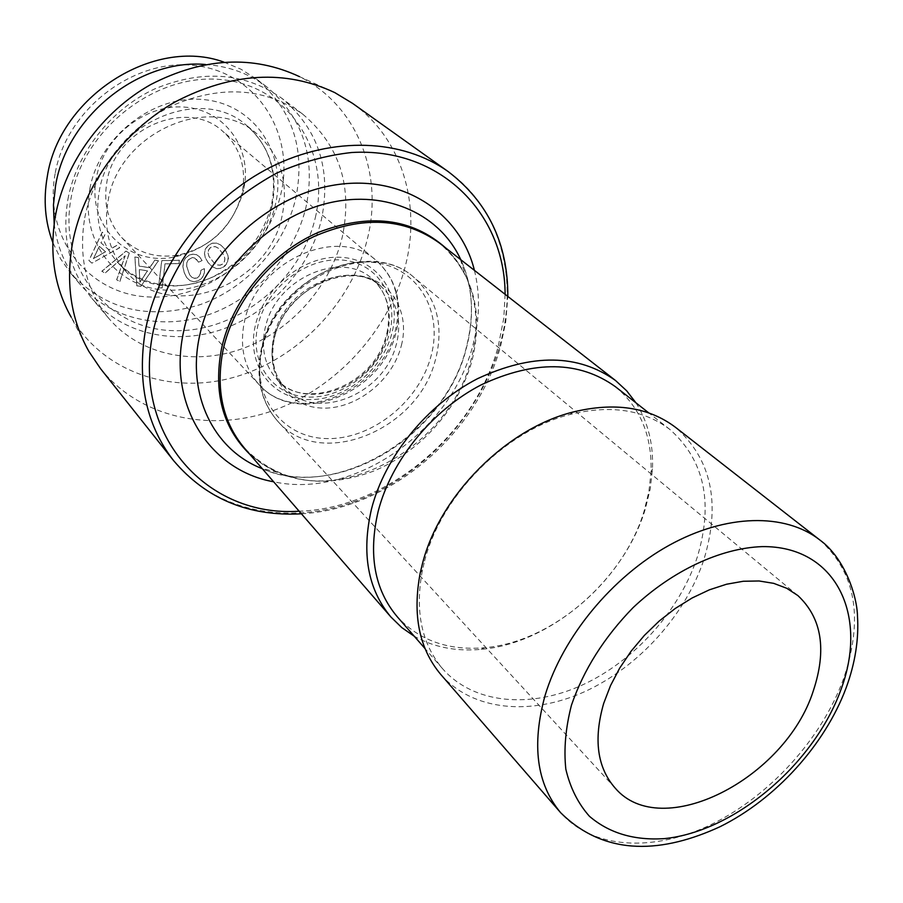 <?xml version="1.0" encoding="UTF-8"?>
<svg xmlns="http://www.w3.org/2000/svg" width="903" height="903" viewBox="0 0 903 903"><rect width="100%" height="100%" fill="white"/><g stroke="black" fill="none" stroke-linecap="round" stroke-linejoin="round"><path stroke-width="0.68" stroke-dasharray="4.51 3.39" d="M100.526 368.638C140.089 417.987 210.433 432.909 273.507 410.47C336.661 387.861 388.967 330.566 405.402 265.854C421.385 204.123 401.959 138.204 352.486 103.314M88.912 351.47L71.156 317.088C103.066 372.431 171.367 395.175 234.599 377.115C297.945 359.044 351.651 303.194 367.329 239.114C383.775 174.539 357.486 105.38 299.491 76.642L334.753 92.591M84.758 217.804C93.664 170.644 128.757 125.935 173.568 105.03C222.194 84.848 265.222 87.873 302.652 114.094C339.675 145.417 352.87 186.458 342.226 237.218C330.272 286.94 290.563 331.153 242.196 348.705C193.874 366.144 139.92 355.037 108.721 318.308C86.225 290.766 78.234 257.265 84.758 217.804M67.906 199.36C76.495 153.025 110.798 109.252 154.763 88.889C202.498 69.238 244.848 72.375 281.826 98.292C318.443 129.231 331.638 169.674 321.412 219.61C309.898 268.507 270.956 311.874 223.391 328.918C175.859 345.86 122.695 334.629 91.858 298.329C69.633 271.114 61.641 238.121 67.906 199.36M315.328 217.623C330.961 153.329 290.71 87.523 224.102 79.915C157.698 71.258 83.279 128.102 71.089 198.017C57.894 267.841 107.434 328.444 171.514 330.588C235.48 333.715 300.586 282.075 315.328 217.623M108.067 200.985C118.507 132.38 211.178 92.027 256.881 133.836C280.359 154.785 288.813 181.842 282.267 214.97C269.263 285.845 169.978 323.759 126.07 271.589C109.387 252.388 103.382 228.854 108.067 200.985M635.938 402.817C647.959 421.825 653.479 443.881 652.474 468.962L650.262 488.805L645.363 508.852C624.154 580.211 550.695 643.602 481.175 649.347C456.173 651.639 433.869 647.27 414.263 636.243M205.512 64.497C228.741 66.156 249.081 73.549 266.52 86.677C302.832 117.334 316.027 157.314 306.106 206.64C294.897 254.928 256.52 297.685 209.541 314.368C162.596 330.938 110.031 319.617 79.475 283.644C65.468 266.904 57.036 246.982 54.169 223.854M615.428 386.71C640.351 407.479 652.214 436.002 651.029 472.269L648.885 491.559L644.121 511.053C623.521 580.46 551.97 642.18 484.414 647.733C448.238 650.792 419.15 640.419 397.128 616.602M223.933 62.126L240.943 69.204L256.271 78.9C292.369 109.353 305.564 149.04 295.845 197.949C284.829 245.83 246.846 288.17 200.263 304.604C149.142 320.373 106.114 310.113 71.179 273.801L60.704 259.003L52.758 242.376M424.602 561.023C441.251 495.239 505.612 430.505 570.143 414.432C610.518 404.578 643.794 409.623 669.981 429.546C704.442 460.259 713.573 502.689 697.364 556.858C679.824 610.71 634.278 661.289 581.916 685.196C529.609 708.945 473.488 703.776 442.718 668.863C421.464 643.737 414.714 610.767 422.469 569.94L424.602 561.023M55.128 173.692C43.209 237.918 89.013 294.412 148.374 296.94C207.634 300.372 267.852 252.84 281.047 193.174C295.067 133.633 257.141 72.782 195.59 65.603C134.242 57.465 66.133 109.365 55.128 173.692M440.946 674.676C472.641 710.853 530.625 716.203 584.647 691.687C638.737 667.012 685.828 614.808 704.024 559.171C720.887 503.106 711.451 459.198 675.692 427.469M241.993 193.355C232.76 226.54 211.55 247.117 178.354 255.086C155.779 258.619 136.884 252.761 121.679 237.5C108.168 222.386 103.247 203.83 106.904 181.83C114.974 128.542 187.135 97.863 222.623 131.206C238.64 145.609 245.469 164.177 243.099 186.898L241.993 193.355M243.618 189.946C233.595 225.998 210.546 248.348 174.471 257.005C128.576 266.791 86.078 225.694 96.474 177.259C103.721 137.256 144.638 104.421 183.535 107.028C222.533 109.128 249.962 144.593 244.815 182.925L243.618 189.946M129.276 253.043L119.76 281.555L116.634 279.761L125.122 255.73L104.962 273.045L101.802 271.227L125.98 251.113L129.355 253.133L119.839 281.646L116.713 279.84L125.201 255.82L105.041 273.135L101.881 271.318L126.059 251.192L129.355 253.133M91.835 263.055L88.889 260.493L102.242 232.127L104.895 234.498L100.922 242.794L108.879 249.826L117.006 245.277L119.681 247.659L91.914 263.145L88.957 260.572L102.31 232.218L104.962 234.577L101.001 242.873L108.958 249.917L117.085 245.356L119.76 247.738L91.914 263.145M140.71 286.341L136.771 285.754L134.852 256.983L138.441 257.536L138.949 266.013L149.661 267.66L154.819 260.098L158.431 260.662L140.789 286.42L136.85 285.845L134.931 257.062L138.52 257.626L139.028 266.103L149.74 267.751L154.898 260.188L158.51 260.753L140.789 286.42M162.122 287.82L158.476 287.922L161.693 260.595L179.37 260.199L178.963 263.507L164.956 263.834L162.201 287.91L158.556 288.012L161.772 260.674L179.449 260.278L179.054 263.597L165.035 263.913L162.201 287.91M199.552 256.813L202.024 260.482L198.423 262.152L196.662 259.545L192.52 257.49L188.106 259.771L186.853 262.57L186.65 266.261L189.607 274.794L191.921 277.323L194.484 278.327L198.852 276.657L200.703 272.841L200.782 270.29L204.338 268.631L204.349 272.48L203.265 275.889L201.155 278.688L198.175 280.731L193.919 281.702L190.036 280.675L186.695 277.571L184.11 272.413L182.88 266.622L183.422 261.656L185.612 257.739L189.314 255.041L193.05 254.093L196.515 254.657L199.552 256.813L202.103 260.561L198.513 262.231L194.777 258.077L192.599 257.581L188.196 259.861L186.932 262.649L186.729 266.351L189.686 274.873L192 277.413L194.563 278.406L197.26 277.921L200.127 275.054L200.861 270.369L204.417 268.722L204.428 272.559L203.356 275.979L201.245 278.779L198.265 280.81L193.998 281.792L190.127 280.765L186.774 277.65L184.201 272.503L182.959 266.701L183.512 261.735L185.691 257.818L189.393 255.12L193.129 254.172L196.594 254.748L199.642 256.892M216.438 268.563L212.25 266.678L208.198 262.728L205.297 257.795L204.394 253.1L205.421 248.878L208.322 245.334L212.25 243.2L216.483 243.042L220.682 244.984L224.745 248.946L227.556 253.878L228.448 258.518L226.179 264.568L220.592 268.383L216.528 268.654L212.34 266.757L208.288 262.807L205.376 257.874L204.484 253.179L205.512 248.957L208.401 245.413L212.34 243.279L216.573 243.121L220.772 245.063L224.836 249.025L228.324 256.339L227.466 262.807L224.655 266.317L220.671 268.462L216.528 268.654M93.325 258.63L105.482 251.711L99.319 246.282L93.404 258.709L105.549 251.802L99.398 246.372L93.404 258.709M139.875 282.142L147.494 270.81L139.22 269.546L139.954 282.233L147.573 270.889L139.299 269.625L139.954 282.233M208.029 252.964L208.932 256.373L214.338 263.292L217.375 264.94L220.208 265.11L222.736 263.879L224.407 261.599L224.824 258.676L223.933 255.267L218.594 248.37L215.546 246.7L212.702 246.519L210.196 247.749L208.469 250.041L208.029 252.964L209.011 256.452L214.417 263.383L217.454 265.019L220.287 265.189L222.827 263.969L224.486 261.689L224.915 258.766L224.012 255.346L218.684 248.46L215.636 246.79L212.781 246.609L210.286 247.84L208.548 250.131L208.108 253.043M448.26 171.638C498.93 207.397 518.04 275.313 501.244 340.115L500.217 344.043C481.141 413.202 424.489 475.136 357.024 500.747C289.66 526.178 215.083 512.328 173.703 460.756M505.116 294.322L503.795 318.172L498.321 345.951C475.396 434.117 386.574 508.66 299.164 511.2M474.425 270.369C480.272 294.254 479.798 319.052 473.003 344.754C451.669 430.934 354.224 499.37 273.654 481.784M460.812 259.737C472.8 286.793 474.685 316.152 466.467 347.802C445.337 435.765 338.106 501.3 262.333 468.736M445.687 247.93L456.636 260.572L465.248 275.009C477.156 300.643 479.143 328.681 471.208 359.123C451.128 442.526 348.535 504.45 277.808 472.382L262.954 464.526L249.77 454.243M272.006 205.997C278.417 173.139 269.963 146.297 246.621 125.472C201.188 83.934 109.41 123.745 99.195 191.729C94.612 219.35 100.617 242.693 117.187 261.768C160.836 313.634 259.274 276.262 272.006 205.997M460.44 259.443L465.248 275.009C458.938 262.254 450.281 251.576 439.298 242.941C472.98 272.322 483.918 311.422 472.122 360.241C459.04 408.619 419.624 452.617 372.623 471.479C321.186 489.957 278.463 482.168 244.453 448.125C253.641 458.645 264.76 466.738 277.808 472.382L262.028 468.386M89.894 188.671C99.285 136.093 154.797 93.573 205.071 99.736C255.504 105.109 287.098 154.774 275.528 204.101C264.669 253.517 214.508 293.057 165.655 290.089C116.69 287.854 79.757 241.169 89.894 188.671M819.698 539.881C855.931 572.446 863.866 618.758 843.515 678.842C821.854 738.496 770.157 795.566 712.128 824.078C654.178 852.409 593.023 849.576 560.639 812.689M243.596 326.118C239.984 349.596 245.097 369.022 258.924 384.418C296.139 427.537 382.443 391.631 395.458 329.9L396.304 326.231C401.248 299.164 394.622 277.323 376.416 260.696C338.14 224.26 255.447 261.723 244.352 322.292L243.596 326.118M255.222 325.983L254.522 329.437C247.546 367.724 273.981 399.769 309.797 399.6C345.533 399.927 382.974 369.338 392.015 332.744L392.782 329.414C400.661 292.764 377.127 258.777 340.465 257.299C303.916 255.278 263.507 287.673 255.222 325.983M615.135 788.037L277.91 421.408C261.464 402.704 256.136 379.046 261.915 350.432L262.886 346.504C278.632 278.237 371.494 237.591 414.342 277.74C436.544 298.001 443.757 324.719 435.968 357.893L434.93 361.629C416.78 431.149 319.504 470.113 277.91 421.408C260.865 401.948 255.368 377.635 261.396 348.468L262.389 344.574C278.429 276.578 370.591 237.139 414.342 277.74L797.902 595.585M389.667 332.631C398.776 297.527 378.143 263.586 343.524 260.166C309.052 256.26 269.049 285.19 258.856 321.818L257.761 326.107C249.307 362.825 272.74 395.232 306.772 397.004C340.691 399.239 377.838 371.686 388.504 336.763L389.667 332.631M261.802 348.061L262.75 344.246C275.189 296.376 327.417 257.592 372.217 262.276C417.197 266.283 443.373 310.248 431.205 355.432L430.189 359.067C416.847 404.126 369.383 440.461 325.565 438.542C281.612 437.255 250.729 395.932 261.802 348.061M387.342 334.55C392.444 311.727 387.466 293.227 372.386 279.061C342.53 250.266 277.887 277.176 266.046 324.595L265.019 328.568C260.888 349.1 264.906 366.054 277.074 379.441C306.298 412.558 373.278 386.473 386.27 338.388L387.342 334.55M401.395 345.42C410.312 311.422 390.468 278.677 357.046 275.46C323.759 271.769 284.998 299.773 274.918 335.194L273.778 339.551C265.471 375.05 287.944 406.35 320.825 408.021C353.604 410.143 389.678 383.425 400.198 349.608L401.395 345.42M274.738 333.06L273.632 337.248C269.444 357.915 273.451 374.971 285.675 388.403C314.955 421.645 382.251 395.333 395.559 347.034L396.71 342.993C401.903 320.012 396.936 301.399 381.8 287.177C351.877 258.303 286.883 285.371 274.738 333.06M301.421 513.807C389.656 508.999 477.495 434.004 500.77 345.431L505.703 322.19L507.836 296.444M302.652 114.094L281.826 98.292M108.721 318.308L91.858 298.329M262.355 468.759C334.844 501.741 446.161 435.472 466.637 346.142C474.583 314.312 472.653 285.517 460.835 259.759M256.881 133.836L246.632 125.472C269.354 145.394 277.65 171.83 271.521 204.767C262.502 238.979 241.699 263.586 209.101 278.598C180.386 291.353 140.654 287.414 117.187 261.768L126.07 271.589M651.029 472.269L652.474 468.962M484.414 647.733L481.175 649.347M79.475 283.644L71.179 273.801M266.52 86.677L256.271 78.9M669.981 429.546L648.817 412.931M442.718 668.863L425.031 648.591M570.143 414.432L572.999 412.05M422.469 569.94L420.234 572.908M178.354 255.086L174.471 257.005M243.099 186.898L244.815 182.925M121.679 237.5L258.924 384.418C296.624 428.078 382.77 393.584 396.146 331.852L396.993 328.218C402.185 300.462 395.322 277.955 376.427 260.685L222.623 131.206M386.89 333.241C391.586 309.91 386.755 291.85 372.386 279.061L381.8 287.177C357.057 259.725 287.538 284.524 275.246 334.911L274.162 339.167C270.437 360.263 274.264 376.686 285.664 388.414L277.074 379.441C302.245 411.125 372.589 387.432 385.818 337.112L386.89 333.241"/><path stroke-width="1.35" d="M72.533 242.997C65.524 283.497 70.987 319.662 88.912 351.47L100.526 368.638L173.703 460.756C146.534 425.753 137.042 382.669 145.225 331.48L146.06 327.146C159.379 261.825 208.83 198.152 271.114 166.92C333.489 135.743 402.704 139.039 448.26 171.638L352.486 103.314L334.753 92.591C285.246 69.384 232.15 72.432 175.475 101.746C122.977 131.409 83.2 186.311 72.533 242.997M299.491 76.642C252.953 54.857 203.356 57.499 150.722 84.555C101.971 111.949 65.219 162.788 55.478 215.603C49.101 253.325 54.327 287.154 71.156 317.088M414.263 636.243L401.812 627.619L390.943 617.031C367.769 589.287 361.279 553.268 371.505 508.976C384.859 456.67 426.972 404.725 477.495 378.696C532.138 353.276 578.157 353.874 615.541 380.524L626.682 390.818L635.938 402.817M54.169 223.854L53.446 205.004L55.546 185.815C66.495 116.724 139.107 58.514 205.512 64.497M425.031 648.591L397.128 616.602C374.463 589.614 368.142 554.532 378.165 511.346C391.225 460.507 432.221 410.052 481.333 384.78C534.463 360.094 579.162 360.737 615.428 386.71L648.817 412.931M52.758 242.376C45.06 221.89 43.231 200.014 47.261 176.751C59.169 96.666 153.973 36.413 223.933 62.126M675.692 427.469C648.76 407.072 614.525 401.925 572.999 412.05C506.278 428.632 439.626 495.668 422.446 563.698L420.234 572.908C412.276 614.909 419.173 648.828 440.946 674.676L560.639 812.689C536.664 783.939 531.483 744.862 545.085 695.434C562.614 636.976 612.065 576.915 669.123 545.31C726.238 513.728 785.283 512.904 819.698 539.881L675.692 427.469M603.712 703.313L610.484 685.67L619.65 668.186L631.016 651.323L644.302 635.486L659.167 621.083L675.252 608.475L692.127 597.978L709.374 589.828L726.554 584.23L743.271 581.261L759.096 580.979L773.69 583.349L786.716 588.271L797.902 595.585C821.832 617.991 826.956 649.776 813.276 690.953C785.362 778.871 661.436 842.589 615.135 788.037C597.176 767.505 593.373 739.264 603.712 703.313M299.164 511.2C208.096 517.633 132.402 436.691 152.686 333.918L153.51 329.708C162.912 290.518 181.887 254.781 210.422 222.465C230.536 202.69 252.659 186.21 276.792 173.049C301.557 162.111 326.502 155.271 351.628 152.517C440.201 147.076 504.969 213.3 505.116 294.322M273.654 481.784C209.981 470.587 167.157 405.108 183.715 331.13C198.017 261.633 263.055 197.746 331.638 185.544C400.289 172.913 459.909 211.336 474.425 270.369M262.333 468.736L260.583 468.014C213.593 449.039 186.492 394.374 199.676 335.487C212.216 276.137 264.556 220.569 323.15 204.417C381.8 188.061 437.932 211.912 459.999 258.021L460.812 259.737M249.77 454.243C222.669 427.717 213.266 392.433 221.551 348.4C232.195 299.74 271.002 253.021 318.104 232.477C369.282 212.894 411.802 218.041 445.687 247.93M390.943 617.031L244.453 448.125C222.544 421.938 215.456 389.103 223.165 349.63C233.392 303.069 269.387 258.111 313.984 236.53C362.329 215.591 404.092 217.725 439.298 242.941L615.541 380.524M571.452 705.209C583.552 669.924 604.107 637.394 633.116 607.606C672.532 570.493 720.741 548.065 762.245 546.608C835.625 545.739 868.72 614.875 841.065 689.316C814.359 763.814 735.076 831.46 664.461 838.616C634.222 840.625 609.209 833.187 589.445 816.289C578.067 803.467 570.199 787.755 565.831 769.175C563.709 749.264 565.583 727.942 571.452 705.209M173.703 460.756C206.279 498.975 248.844 516.663 301.421 513.807M507.836 296.444C507.971 243.799 488.117 202.193 448.26 171.638M460.835 259.759L459.999 258.021L460.44 259.443M262.028 468.386L260.583 468.014L262.355 468.759M560.639 812.689C606.579 858.053 664.653 852.229 719.996 826.73C775.575 799.189 824.811 745.043 846.145 687.838C855.152 663.242 858.934 639.38 857.489 616.23C857.173 596.646 845.073 558.178 819.698 539.881"/></g></svg>
